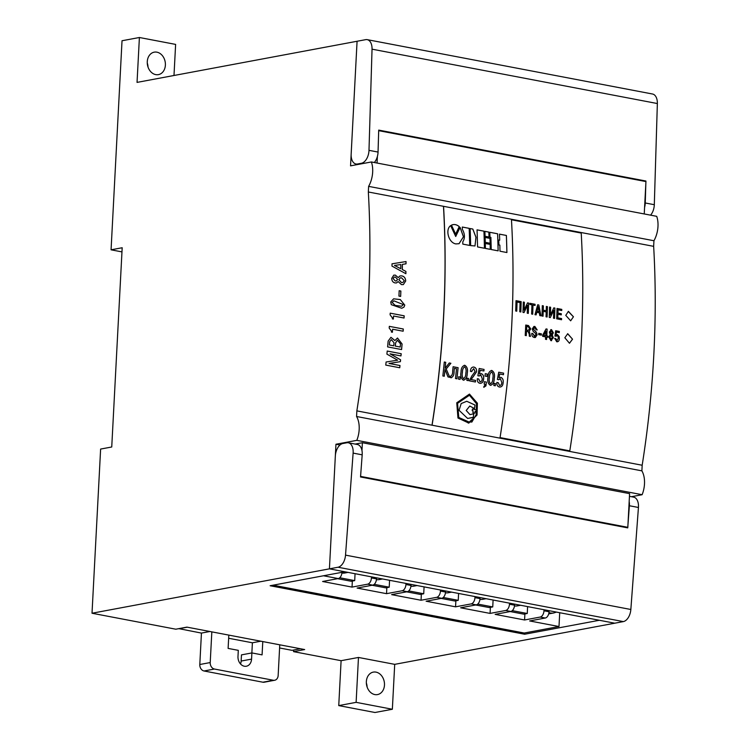 <?xml version="1.0" encoding="UTF-8"?>
<svg xmlns="http://www.w3.org/2000/svg" width="750" height="750" viewBox="0 0 750 750"><rect width="100%" height="100%" fill="white"/><g stroke="black" fill="none" stroke-linecap="round" stroke-linejoin="round"><path stroke-width="1.12" d="M476.25 414.478L476.484 403.688L469.453 395.241L457.556 403.331L458.784 417.469L468.938 421.969L471.872 422.044L476.25 414.478M469.416 395.241L457.519 403.331L458.756 417.459L468.9 421.959M393.853 300.816L392.156 302.456L395.222 305.419L401.588 306.253L403.369 304.594L393.853 300.816L392.119 302.466L395.184 305.428L401.597 306.253M401.775 308.269L403.997 307.087L404.784 305.109L400.284 299.569L393.609 298.819L390.75 301.95L391.275 304.669L401.775 308.269L403.959 307.097L404.747 305.109L400.303 299.559L393.628 298.809M366.356 681.628A11.428 8.981 79.4 0 0 377.512 694.584A11.428 8.981 79.4 0 0 384.469 685.078A11.428 8.981 79.4 0 0 373.312 672.112A11.428 8.981 79.4 0 0 366.356 681.628M147.272 61.678A11.428 8.981 79.4 0 0 158.428 74.634A11.428 8.981 79.4 0 0 165.384 65.128A11.428 8.981 79.4 0 0 154.228 52.163A11.428 8.981 79.4 0 0 147.272 61.678M456.75 402.787L457.959 418.012L468.816 423.094L477.047 415.031L477.394 403.228L469.462 394.088L456.75 402.787M468.206 423.038L477.009 415.022L477.375 403.247L469.491 394.088M432.075 425.081A644.025 380.663 -79.2 0 0 443.7 314.672A644.081 380.7 -79.2 0 0 443.569 206.466L443.475 206.447A644.081 380.7 -79.2 0 1 443.644 314.644A644.081 380.7 -79.2 0 1 432.019 425.062L432.113 425.081A644.081 380.7 -79.2 0 0 443.728 314.662A644.025 380.663 -79.2 0 0 443.531 206.475L443.569 206.466M173.991 75.487L175.622 44.4L139.397 37.5L137.044 82.397L357.075 41.259L350.55 165.853L371.391 161.962L656.709 216.328A20.456 12.094 100.8 0 1 657.984 226.453A20.456 12.094 100.8 0 1 653.944 240.741L653.653 246.347A644.081 380.7 100.8 0 1 653.822 354.694A644.081 380.7 100.8 0 1 642.178 465.244L641.887 470.859A20.456 12.094 100.8 0 1 644.494 483.9A20.456 12.094 100.8 0 1 642.122 494.709L356.803 440.344L335.953 444.244L329.428 568.847L92.016 613.237L100.622 449.062L111.741 446.991L122.184 247.744L111.066 249.816L121.959 251.897M653.653 246.347L368.334 191.991A644.081 380.7 100.8 0 1 368.503 300.328A644.081 380.7 100.8 0 1 356.859 410.878L356.569 416.494A20.456 12.094 100.8 0 1 359.175 429.534A20.456 12.094 100.8 0 1 356.803 440.344M371.391 161.962A20.456 12.094 100.8 0 1 372.666 172.088A20.456 12.094 100.8 0 1 368.625 186.375L368.334 191.991M653.944 240.741L368.625 186.375M442.847 375.966A644.081 380.7 -79.2 0 0 444.291 362.016L445.716 362.288A644.081 380.7 -79.2 0 1 445.125 368.222L449.297 362.972L450.891 363.272L446.203 368.962L449.719 377.269L448.003 376.95L444.994 369.422A644.081 380.7 -79.2 0 1 444.272 376.238L442.847 375.966M454.341 368.363L454.369 368.363A644.025 380.663 -79.2 0 1 454.05 371.194C454.163 374.85 453.103 377.034 450.872 377.747C453.141 377.034 454.2 374.85 454.088 371.184A644.081 380.7 -79.2 0 0 454.369 368.363L456.516 368.766A644.081 380.7 -79.2 0 1 455.484 378.544L456.938 378.825A644.081 380.7 -79.2 0 0 458.109 367.688L453.103 366.731A644.081 380.7 -79.2 0 1 452.681 370.922C452.784 373.547 452.137 375.319 450.731 376.228L450.45 376.134A644.081 380.7 -79.2 0 1 450.3 377.531L451.416 377.784M458.447 379.106A644.081 380.7 -79.2 0 0 458.709 376.725L460.322 377.025A644.081 380.7 -79.2 0 1 460.059 379.416L458.447 379.106M468.3 380.644L466.837 380.363A644.081 380.7 -79.2 0 0 467.072 378.188L468.544 378.469A644.081 380.7 -79.2 0 1 468.3 380.644A644.025 380.663 -79.2 0 0 468.506 378.469L468.544 378.469M473.156 376.847L476.512 371.859C476.812 369.281 475.959 367.688 473.953 367.069L473.175 367.022L473.953 367.069C471.853 366.956 470.691 368.241 470.466 370.931A644.081 380.7 -79.2 0 1 470.419 371.353L471.806 371.616A644.081 380.7 -79.2 0 0 471.872 371.016L473.747 368.634L475.069 371.606L471.778 376.059L469.387 380.85L475.406 381.994A644.081 380.7 -79.2 0 0 475.575 380.419L471.094 379.566L476.475 371.859C476.775 369.291 475.922 367.688 473.916 367.069M481.256 373.622C483.169 374.475 483.938 376.238 483.572 378.919C483.328 381.984 482.091 383.438 479.841 383.278C482.119 383.438 483.366 381.984 483.609 378.919C483.975 376.238 483.197 374.475 481.294 373.622L479.475 373.969L480.159 370.284L483.909 370.997A644.081 380.7 -79.2 0 0 484.069 369.422L479.194 368.494L477.863 375.731L479.203 375.984L480.862 375.066L482.25 378.684C482.166 380.691 481.425 381.722 480.037 381.778L478.716 378.984L477.309 378.712C477.122 381.291 477.975 382.809 479.878 383.278L480.572 383.334M480.009 381.778L478.716 378.984M480.459 375.038L479.175 375.994M463.312 380.128C465.863 379.566 467.166 377.297 467.222 373.322C467.981 369.497 467.184 366.834 464.841 365.344C462.347 365.897 461.053 368.166 461.025 372.141C460.247 375.966 461.025 378.637 463.341 380.128C465.9 379.566 467.203 377.297 467.25 373.322C468.009 369.497 467.222 366.834 464.878 365.344L464.288 365.297M463.341 380.128L463.866 380.175M495.3 385.781L493.837 385.509A644.081 380.7 -79.2 0 0 494.072 383.334L495.544 383.616A644.081 380.7 -79.2 0 1 495.3 385.781A644.025 380.663 -79.2 0 0 495.506 383.616L495.544 383.616M485.025 376.059A644.081 380.7 -79.2 0 0 485.269 373.669L487.219 374.044A644.081 380.7 -79.2 0 1 486.975 376.425L485.025 376.059M486.384 382.078L484.425 381.703A644.081 380.7 -79.2 0 1 484.163 384.094L484.978 384.244A644.081 380.7 -79.2 0 1 484.847 385.406L483.9 386.475A644.081 380.7 -79.2 0 1 483.806 387.328L485.963 385.847A644.081 380.7 -79.2 0 0 486.15 384.15A644.081 380.7 -79.2 0 0 486.384 382.078L484.425 381.713M499.416 387C501.666 387.159 502.903 385.706 503.147 382.641C503.513 379.959 502.744 378.197 500.831 377.344L499.022 377.691L499.697 374.006L503.456 374.719A644.081 380.7 -79.2 0 0 503.606 373.144L498.731 372.216L497.409 379.453L498.75 379.716L500.409 378.788L501.788 382.406C501.703 384.413 500.972 385.444 499.584 385.5L498.253 382.706L496.847 382.434C496.669 385.012 497.522 386.541 499.416 387L500.109 387.056M499.547 385.5L498.253 382.706L496.847 382.444M499.997 378.769L498.713 379.716M400.584 359.803L390.075 353.841L400.978 355.922A644.081 380.7 -79.2 0 0 401.194 353.709L387.216 351.038A644.081 380.7 -79.2 0 1 386.916 354.131L397.631 360.178L386.1 361.997A644.081 380.7 -79.2 0 1 385.763 365.091L399.741 367.753A644.081 380.7 -79.2 0 0 399.984 365.531L389.081 363.459L400.397 361.65A644.081 380.7 -79.2 0 0 400.584 359.803L390.075 353.841M490.312 385.275C492.863 384.713 494.166 382.444 494.212 378.469C494.981 374.644 494.184 371.981 491.841 370.491C489.338 371.044 488.053 373.312 488.016 377.278C487.247 381.112 488.025 383.775 490.341 385.275C492.9 384.713 494.203 382.444 494.25 378.469C495.009 374.634 494.222 371.981 491.878 370.481L491.287 370.444M490.341 385.275L490.866 385.322M392.419 317.944L392.409 318.244A644.081 380.7 -79.2 0 1 392.372 318.863L393.347 319.05A644.081 380.7 -79.2 0 0 393.544 316.022L404.053 318.028A644.081 380.7 -79.2 0 0 404.184 315.816L390.206 313.153L390.103 314.841L392.419 317.944M391.481 331.144L391.472 331.444A644.081 380.7 -79.2 0 1 391.416 332.062L392.4 332.25A644.081 380.7 -79.2 0 0 392.634 329.222L403.134 331.219A644.081 380.7 -79.2 0 0 403.303 329.006L389.325 326.344L389.194 328.031L391.481 331.144M387.609 346.894L401.588 349.556A644.081 380.7 -79.2 0 0 402.094 343.988L397.481 338.006L394.922 340.547L390.938 337.312L388.134 341.128A644.081 380.7 -79.2 0 1 387.609 346.894M569.803 450.872A644.081 380.7 -79.2 0 0 581.362 340.884A644.081 380.7 -79.2 0 0 581.222 233.072L511.472 219.787A644.081 380.7 100.8 0 1 511.613 327.591A644.081 380.7 -79.2 0 0 511.472 219.787L581.222 233.072A644.081 380.7 100.8 0 1 581.362 340.884A644.081 380.7 100.8 0 1 569.803 450.872L500.062 437.587L569.803 450.872M500.062 437.587A644.081 380.7 -79.2 0 0 511.613 327.6A644.081 380.7 100.8 0 1 500.062 437.587M642.178 465.244L356.859 410.878M405.994 263.831A644.025 380.663 -79.2 0 0 406.012 261.562L392.016 263.812A644.081 380.7 -79.2 0 1 391.988 266.109L405.881 273.712A644.081 380.7 -79.2 0 0 405.919 271.425L402.328 269.513A644.081 380.7 -79.2 0 0 402.403 264.366L406.022 263.822A644.081 380.7 -79.2 0 0 406.041 261.553L391.988 263.822M405.712 281.016C405.534 278.044 404.194 276.328 401.691 275.869L399.994 275.925L398.222 277.584L395.372 275.128L393.759 275.156L391.734 278.353C391.847 280.969 392.991 282.497 395.156 282.928L396.534 282.919L398.119 281.578L401.456 284.597L403.35 284.587L405.675 281.025C405.497 278.053 404.156 276.328 401.653 275.878L399.975 275.925M400.65 296.419A644.081 380.7 -79.2 0 0 400.866 291.038L399.169 290.719A644.081 380.7 -79.2 0 1 398.953 296.1L400.65 296.419A644.025 380.663 -79.2 0 0 400.837 291.047L400.866 291.038M498.919 244.931L499.847 245.109A644.081 380.7 -79.2 0 1 499.997 251.212L506.906 252.534A644.081 380.7 -79.2 0 0 506.391 235.453L499.481 234.131A644.081 380.7 -79.2 0 1 499.697 240.216L498.769 240.038A644.081 380.7 -79.2 0 1 498.919 244.931M451.941 224.953L451.472 225.15L455.653 234.141L459.272 226.622C456.806 224.606 454.359 224.053 451.941 224.953C454.331 224.062 456.769 224.625 459.234 226.631L459.272 226.622M489.966 237.225A644.081 380.7 -79.2 0 0 489.788 232.284L497.625 233.775A644.081 380.7 -79.2 0 1 498.141 250.856L491.222 249.534A644.081 380.7 -79.2 0 0 490.894 237.394L489.966 237.225M485.4 248.428L490.303 249.356A644.081 380.7 -79.2 0 0 490.191 244.397L485.287 243.469A644.081 380.7 -79.2 0 1 485.4 248.428M485.259 242.325L490.153 243.263A644.081 380.7 -79.2 0 0 490.012 238.369L485.109 237.431A644.081 380.7 -79.2 0 1 485.259 242.325M489.056 237.047A644.081 380.7 -79.2 0 0 488.869 232.106L484.884 231.347A644.081 380.7 -79.2 0 1 485.072 236.287L489.056 237.047M484.444 248.241A644.025 380.663 -79.2 0 0 483.928 231.178A644.081 380.7 -79.2 0 1 484.472 248.25L477.562 246.928A644.081 380.7 -79.2 0 0 477.516 245.091L477.319 237.75A644.081 380.7 -79.2 0 0 477.047 229.847L483.956 231.169L477.047 229.875M472.819 229.041L470.138 228.534A644.081 380.7 -79.2 0 1 470.653 245.606L474.984 245.953L476.006 237.291L472.819 229.041L470.138 228.553M462.394 229.416C464.962 234.019 465.084 238.191 462.769 241.913A644.081 380.7 -79.2 0 1 462.816 244.116L469.734 245.438A644.081 380.7 -79.2 0 0 469.219 228.356L462.3 227.034A644.081 380.7 -79.2 0 1 462.394 229.416M460.106 227.391L455.719 236.484L450.684 225.6C444.956 229.453 448.631 242.925 455.916 243.909L459.066 243.694L463.463 236.784L460.106 227.391M341.1 660.694L358.472 657.45L356.119 702.347L338.747 705.6L341.1 660.694L293.55 651.638L304.669 649.556L186.919 627.122L175.8 629.203L92.016 613.237M524.644 634.237L270.122 585.741L344.822 571.781L329.428 568.847L614.747 623.203L599.344 620.278L524.644 634.237L524.719 632.944M339.994 445.012L335.953 444.244M147.263 63A11.428 8.981 -100.6 0 1 148.022 67.05M111.066 249.816L122.025 40.744L139.397 37.5M378.694 130.669L645.938 181.575L644.241 213.947M377.044 163.041L377.391 156.478M378.628 132.769L378.741 130.659M641.887 470.859L356.569 416.494M355.172 444.075L362.381 442.725L629.587 493.631L627.825 527.306L360.619 476.4L360.731 474.291M642.122 494.709L631.425 496.706M361.978 450.581L362.381 442.725M626.259 527.597L627.825 527.306M358.472 657.45L394.706 664.35L392.353 709.256L374.981 712.5L338.747 705.6M338.016 567.234A11.428 6.759 -79.2 0 0 345.525 555.122L353.119 453.103A11.428 6.759 -79.2 0 0 353.147 452.7A11.428 6.759 -79.2 0 0 348.337 442.772A11.428 6.759 -79.2 0 0 346.791 442.772L342.872 443.503A11.428 6.759 -79.2 0 0 335.334 456.028L329.428 568.847L338.016 567.234L623.325 621.6L394.706 664.35M366.347 682.95A11.428 8.981 -100.6 0 1 367.106 687M293.634 650.034L293.55 651.638M399.703 367.744A644.025 380.663 -79.2 0 0 399.947 365.531L389.044 363.459L400.397 361.65M400.359 361.65A644.025 380.663 -79.2 0 0 400.556 359.803M400.95 355.912A644.025 380.663 -79.2 0 0 401.166 353.709L401.194 353.709M401.166 353.709L387.216 351.047M491.841 370.491L491.269 370.444M491.512 371.972L491.728 371.981C490.153 372.9 489.384 374.756 489.394 377.55C488.822 380.241 489.178 382.312 490.472 383.775L490.509 383.775C492.066 382.856 492.844 381 492.844 378.197C493.416 375.516 493.041 373.444 491.728 371.981C490.191 372.9 489.422 374.756 489.422 377.55C488.85 380.231 489.216 382.312 490.509 383.775L490.472 383.775M455.616 234.159L459.234 226.631M499.697 240.216L498.778 240.056M506.391 235.453L499.481 234.159M506.878 252.525A644.025 380.663 -79.2 0 0 506.363 235.463M393.319 319.041A644.025 380.663 -79.2 0 0 393.506 316.031L393.544 316.022M404.016 318.019A644.025 380.663 -79.2 0 0 404.147 315.825L404.184 315.816M404.147 315.825L390.206 313.172M392.362 332.241A644.025 380.663 -79.2 0 0 392.597 329.222L392.634 329.222M403.106 331.209A644.025 380.663 -79.2 0 0 403.266 329.016L403.303 329.006M403.266 329.016L389.325 326.353M401.559 349.556A644.025 380.663 -79.2 0 0 402.056 343.988L402.094 343.988M402.056 343.988L397.462 338.016M394.791 340.528L390.919 337.322M395.578 342.909A644.025 380.663 -79.2 0 1 395.287 346.116L400.219 347.044A644.081 380.7 -79.2 0 0 400.5 343.837L397.387 340.228L395.578 342.909L397.35 340.228M389.353 344.981L393.75 345.816A644.081 380.7 -79.2 0 0 394.022 342.731L391.294 339.628L389.644 341.822A644.025 380.663 -79.2 0 1 389.353 344.981L389.391 344.981A644.081 380.7 -79.2 0 0 389.672 341.822M391.284 339.628L389.644 341.822M389.391 344.981L393.75 345.816M395.287 346.116L395.325 346.116A644.081 380.7 -79.2 0 0 395.606 342.9M395.325 346.116L400.219 347.044M400.837 291.047L399.169 290.738M403.331 284.597L405.675 281.025M398.194 277.594L395.334 275.138L393.741 275.156M396.516 282.928L398.119 281.578M393.113 278.597L395.241 280.959L396.422 280.959L397.556 279.422L395.381 277.05L394.2 277.078L393.113 278.597L395.278 280.95L396.394 280.959M400.247 277.847L398.878 279.694L401.391 282.525L402.881 282.497L404.297 280.706L401.55 277.828L400.247 277.847L398.906 279.684L401.428 282.516L402.881 282.497M394.2 277.078L393.141 278.588M402.403 264.366L402.366 264.375A644.025 380.663 -79.2 0 1 402.291 269.522L402.328 269.513M405.919 271.425L402.291 269.522M405.844 273.694A644.025 380.663 -79.2 0 0 405.891 271.434M394.491 265.453L400.763 268.716A644.081 380.7 -79.2 0 0 400.819 264.553L394.519 265.434L400.763 268.716M498.113 250.847A644.025 380.663 -79.2 0 0 497.597 233.794L497.625 233.775M497.597 233.794L489.788 232.303M490.275 249.356A644.025 380.663 -79.2 0 0 490.153 244.416L485.287 243.488M490.125 243.253A644.025 380.663 -79.2 0 0 489.975 238.378L490.012 238.369M489.975 238.378L485.109 237.45M489.019 237.037A644.025 380.663 -79.2 0 0 488.841 232.125L484.894 231.375M474.984 245.953L475.95 237.291L472.791 229.059M469.697 245.428A644.025 380.663 -79.2 0 0 469.181 228.366L469.219 228.356M469.181 228.366L462.3 227.062M459 243.712L463.434 236.812L460.087 227.428M450.647 225.619L455.719 236.484M499.378 387C501.628 387.159 502.875 385.706 503.119 382.65C503.484 379.969 502.706 378.197 500.794 377.344L500.831 377.344M499.669 374.006L499.022 377.691M503.419 374.709A644.025 380.663 -79.2 0 0 503.578 373.153L503.606 373.144M503.578 373.153L498.731 372.225M483.769 387.328L485.934 385.847A644.025 380.663 -79.2 0 0 486.122 384.15A644.025 380.663 -79.2 0 0 486.347 382.078M486.938 376.425A644.025 380.663 -79.2 0 0 487.181 374.044L487.219 374.044M487.181 374.044L485.269 373.678M495.506 383.616L494.072 383.344M464.841 365.344L464.269 365.297M464.513 366.825L464.728 366.834C463.153 367.753 462.384 369.609 462.394 372.403C461.822 375.094 462.178 377.166 463.472 378.628L463.509 378.628C465.066 377.709 465.844 375.853 465.844 373.059C466.416 370.369 466.041 368.297 464.728 366.834C463.191 367.753 462.422 369.609 462.431 372.403C461.85 375.094 462.216 377.166 463.509 378.628L463.472 378.628M480.122 370.284L479.475 373.969M483.881 370.988A644.025 380.663 -79.2 0 0 484.031 369.422L484.069 369.422M484.031 369.422L479.194 368.503M478.678 378.984L477.309 378.722M475.378 381.984A644.025 380.663 -79.2 0 0 475.547 380.419L471.056 379.566L473.128 376.847M471.778 371.606A644.025 380.663 -79.2 0 0 471.834 371.016L473.719 368.634M468.506 378.469L467.072 378.197M460.031 379.416A644.025 380.663 -79.2 0 0 460.284 377.034L460.322 377.025M460.284 377.034L458.709 376.725M456.909 378.816A644.025 380.663 -79.2 0 0 458.081 367.688L458.109 367.688M458.081 367.688L453.103 366.741M445.125 368.222L445.087 368.222A644.025 380.663 -79.2 0 0 445.678 362.288L445.716 362.288M445.678 362.288L444.291 362.025M444.234 376.228A644.025 380.663 -79.2 0 0 444.966 369.422M449.681 377.278L446.203 368.962M446.166 368.962L450.891 363.272M450.853 363.281L449.288 362.981M471.337 421.988L471.872 422.044M474.525 408.581A644.081 380.7 -79.2 0 0 475.003 405.019L466.762 401.278L461.194 403.547L459.047 410.287L467.625 418.453L473.278 417.281A644.081 380.7 -79.2 0 0 473.812 413.794L469.969 414.609L466.2 410.484L469.762 406.031L474.525 408.581A644.025 380.663 -79.2 0 0 474.966 405.019L466.744 401.278M472.847 417.478L473.316 417.281A644.025 380.663 -79.2 0 0 473.775 413.803M474.9 413.109A644.025 380.663 -79.2 0 0 475.153 411.281L476.137 411.469A644.081 380.7 -79.2 0 0 476.372 409.791L472.434 409.041L476.372 409.791M476.109 411.459A644.025 380.663 -79.2 0 0 476.334 409.781M469.997 414.609L466.228 410.484L469.8 406.031M467.625 418.453L472.884 417.488M475.181 411.291A644.081 380.7 -79.2 0 1 474.928 413.119L472.903 412.725A644.081 380.7 -79.2 0 0 473.156 410.897L472.2 410.719A644.081 380.7 -79.2 0 0 472.434 409.041M356.119 702.347L392.353 709.256M549.103 610.697L549.056 611.756A5.719 3.375 100.8 0 1 545.288 618.019L540.216 617.053A5.719 3.375 -79.2 0 0 543.984 610.791L544.031 609.731M514.594 604.125L514.547 605.184A5.719 3.375 100.8 0 1 510.778 611.447L505.697 610.481A5.719 3.375 -79.2 0 0 509.466 604.219L509.522 603.159M480.084 597.553L480.028 598.603A5.719 3.375 100.8 0 1 476.259 604.866L471.188 603.9A5.719 3.375 -79.2 0 0 474.956 597.638L475.012 596.587M445.575 590.972L445.519 592.031A5.719 3.375 100.8 0 1 441.75 598.294L436.678 597.328A5.719 3.375 -79.2 0 0 440.447 591.066L440.503 590.006M411.066 584.4L411.009 585.459A5.719 3.375 100.8 0 1 407.241 591.722L402.169 590.756A5.719 3.375 -79.2 0 0 405.938 584.494L405.994 583.434M376.556 577.828L376.5 578.878A5.719 3.375 100.8 0 1 372.731 585.141L367.659 584.175A5.719 3.375 -79.2 0 0 371.428 577.913L371.484 576.853M545.288 618.019L529.65 620.944L558.994 626.531L524.25 633.028L273.131 585.188M510.778 611.447L495.141 614.372L524.578 619.978L540.216 617.053M476.259 604.866L460.631 607.791L490.069 613.406L505.697 610.481M441.75 598.294L426.122 601.219L455.559 606.825L471.188 603.9M407.241 591.722L391.613 594.637L421.05 600.253L436.678 597.328M372.731 585.141L357.103 588.066L386.541 593.672L402.169 590.756M341.991 572.306A5.719 3.375 100.8 0 1 338.222 578.569L322.594 581.494L352.031 587.1L367.659 584.175M559.716 612.722L558.994 626.531M352.031 587.1L352.341 581.053M386.541 593.672L386.85 587.634M421.05 600.253L421.359 594.206M455.559 606.825L455.878 600.778M490.069 613.406L490.388 607.359M524.578 619.978L524.897 613.931M341.925 573.066A14.859 11.681 79.4 0 0 344.869 572.991L348.066 572.391M339.722 577.762L354.703 580.613L355.059 573.731M337.641 578.681L351.225 581.269L354.703 580.613M376.434 579.637A14.859 11.681 79.4 0 0 379.387 579.562L382.575 578.972M374.231 584.334L389.213 587.194L389.569 580.303M372.15 585.253L385.734 587.841L389.213 587.194M410.944 586.219A14.859 11.681 79.4 0 0 413.897 586.144L417.084 585.544M408.75 590.916L423.722 593.766L424.078 586.875M406.659 591.825L420.244 594.412L423.722 593.766M445.453 592.791A14.859 11.681 79.4 0 0 448.406 592.716L451.594 592.125M443.259 597.488L458.231 600.337L458.588 593.456M441.169 598.406L454.753 600.994L458.231 600.337M479.962 599.363A14.859 11.681 79.4 0 0 482.916 599.288L486.103 598.697M477.769 604.069L492.741 606.919L493.097 600.028M475.678 604.978L489.262 607.566L492.741 606.919M514.472 605.944A14.859 11.681 79.4 0 0 517.425 605.869L520.613 605.269M512.278 610.641L527.25 613.491L527.606 606.609M510.188 611.55L523.772 614.147L527.25 613.491M367.209 39.647A11.428 6.759 100.8 0 1 372.037 49.172L368.991 150.338A11.428 6.759 100.8 0 1 368.972 150.741A11.428 6.759 100.8 0 1 361.434 163.266L357.525 163.997A11.428 6.759 100.8 0 1 355.969 163.997A11.428 6.759 100.8 0 1 351.159 154.069L357.075 41.259L365.663 39.656A11.428 6.759 100.8 0 1 367.209 39.647L652.528 94.013A11.428 6.759 100.8 0 1 657.356 103.537L654.309 204.703A11.428 6.759 100.8 0 1 654.291 205.106A11.428 6.759 100.8 0 1 650.597 215.156M645.834 183.675L645.253 202.978A11.428 6.759 100.8 0 1 645.234 203.381A11.428 6.759 100.8 0 1 644.587 207.384M374.334 162.516A11.428 6.759 -79.2 0 0 378.028 152.466A11.428 6.759 -79.2 0 0 378.047 152.062L378.712 130.106L645.909 181.022L645.891 181.566M645.909 181.022L644.466 181.294M627.778 527.316L627.731 527.878L360.534 476.972L362.184 454.828A11.428 6.759 -79.2 0 0 362.203 454.425A11.428 6.759 -79.2 0 0 357.394 444.497L348.337 442.772M629.175 501.497A11.428 6.759 100.8 0 1 629.409 505.341A11.428 6.759 100.8 0 1 629.381 505.744L627.928 525.206M623.325 621.6A11.428 6.759 -79.2 0 0 630.844 609.487L638.438 507.469A11.428 6.759 -79.2 0 0 638.466 507.066A11.428 6.759 -79.2 0 0 633.656 497.137L629.447 496.331M570.619 320.812L573.422 316.809L568.228 311.409M573.459 316.8L568.416 311.353L565.763 315.366L570.656 320.803L573.422 316.809M572.531 339.197L567.731 333.703L564.834 337.762L569.475 343.256L572.531 339.197L567.609 333.731M569.438 343.256L572.494 339.206M556.706 341.766C558.375 341.887 559.247 340.809 559.312 338.522L559.163 336.666L557.391 334.575L556.059 334.828L556.453 332.072L559.275 332.606A644.081 380.7 -79.2 0 0 559.331 331.434L555.675 330.741L554.953 336.131L557.156 335.644L558.075 336.441L558.328 338.334L556.8 340.641L555.675 338.569L554.653 338.372M557.175 340.659L555.712 338.559L554.653 338.363L556.744 341.766L557.522 341.775M555.928 336.328L557.128 335.644L556.059 336.075M550.847 335.278L549.881 337.087L551.259 339.534M551.166 335.287L549.844 337.097L551.241 339.544M550.866 340.659L553.303 337.828L552.225 334.903L553.359 332.803L551.484 329.625L550.772 329.625M545.709 335.719A644.081 380.7 -79.2 0 0 545.803 334.106A644.081 380.7 -79.2 0 0 545.944 331.181L543.722 335.344L545.709 335.719L543.694 335.353L545.944 331.181M547.688 337.303A644.025 380.663 -79.2 0 0 547.753 336.122L546.741 335.934A644.025 380.663 -79.2 0 0 546.834 334.312A644.081 380.7 -79.2 0 0 547.125 329.109L546.056 328.912L542.7 335.166A644.081 380.7 -79.2 0 1 542.644 336.337L545.644 336.909A644.081 380.7 -79.2 0 1 545.513 339.3L546.581 339.506A644.025 380.663 -79.2 0 0 546.684 337.125L547.725 337.303A644.081 380.7 -79.2 0 0 547.781 336.122L546.778 335.925A644.081 380.7 -79.2 0 0 546.863 334.312A644.025 380.663 -79.2 0 0 547.087 329.119L547.125 329.109M537.075 334.856L536.409 332.334L533.306 329.119L534.806 327.638L536.128 329.747L537.197 329.944L534.891 326.466L533.916 326.456L532.228 328.969L533.372 331.734L534.891 332.616L535.997 334.669L534.422 336.319L532.847 333.553L531.778 333.366C531.684 335.672 532.528 337.05 534.309 337.491L535.369 337.519L537.112 334.847L536.447 332.325L533.344 329.109M534.909 336.337L532.809 333.562L531.778 333.356M530.381 336.431L529.266 331.209A644.025 380.663 -79.2 0 0 529.275 331.116L530.719 328.922L528.459 325.566L525.75 325.05A644.081 380.7 -79.2 0 1 525.487 330.234A644.081 380.7 -79.2 0 1 525.206 335.438L526.275 335.634A644.081 380.7 -79.2 0 0 526.519 331.228L528.047 331.519L529.209 333.975L529.341 336.225L530.419 336.431L529.303 331.2A644.081 380.7 -79.2 0 0 529.303 331.116L530.747 328.912L528.497 325.566L525.75 325.041M526.238 335.634A644.025 380.663 -79.2 0 0 526.481 331.228L526.481 331.228M541.406 333.863L538.791 333.366A644.081 380.7 -79.2 0 1 538.725 334.631L541.331 335.128A644.081 380.7 -79.2 0 0 541.406 333.863L538.791 333.384M556.744 341.766C558.413 341.878 559.284 340.8 559.341 338.512L559.2 336.656L557.419 334.566L556.087 334.819L556.453 332.072M552.225 334.903L553.322 332.812L551.484 329.625L549.328 332.034L550.2 334.509L548.831 336.966L550.903 340.65L553.341 337.819L552.263 334.903M550.903 340.65L551.644 340.669M546.581 339.506A644.081 380.7 -79.2 0 0 546.712 337.116L546.712 337.116M535.369 337.519L537.112 334.847M534.947 336.328L534.394 336.328M534.272 327.638L534.806 327.638M557.391 334.575L556.087 334.819M519.778 311.775L520.847 311.981A644.081 380.7 -79.2 0 0 521.166 301.641L516.009 300.656A644.081 380.7 -79.2 0 1 515.7 310.997L516.759 311.203A644.081 380.7 -79.2 0 0 517.05 302.025L520.069 302.597A644.081 380.7 -79.2 0 1 519.778 311.775M528.272 313.397A644.025 380.663 -79.2 0 0 528.581 303.066L528.619 303.056A644.081 380.7 -79.2 0 1 528.3 313.406L527.241 313.2A644.081 380.7 -79.2 0 0 527.484 305.306L524.025 312.591L522.984 312.384A644.081 380.7 -79.2 0 0 523.303 302.044L524.363 302.25L523.303 302.062M524.138 310.078A644.081 380.7 -79.2 0 0 524.363 302.25A644.025 380.663 -79.2 0 1 524.1 310.087L527.569 302.859L528.619 303.056M532.706 314.241A644.081 380.7 -79.2 0 0 532.987 305.062L535.05 305.456A644.081 380.7 -79.2 0 0 535.078 304.284L529.894 303.3A644.081 380.7 -79.2 0 1 529.866 304.462L531.928 304.856A644.081 380.7 -79.2 0 1 531.638 314.034L532.706 314.241A644.025 380.663 -79.2 0 0 532.959 305.072L532.987 305.062M539.803 315.591L540.919 315.806L538.828 304.997L537.694 304.791L534.975 314.672L536.091 314.887L536.775 312.319L539.297 312.797L539.803 315.591M546.047 316.781L547.116 316.988A644.081 380.7 -79.2 0 0 547.425 306.637L546.366 306.441A644.081 380.7 -79.2 0 1 546.244 310.753L543.253 310.181A644.081 380.7 -79.2 0 0 543.366 305.869L542.297 305.663A644.081 380.7 -79.2 0 1 541.987 316.012L543.047 316.209A644.081 380.7 -79.2 0 0 543.216 311.344L546.206 311.916A644.081 380.7 -79.2 0 1 546.047 316.781M549.253 317.391A644.081 380.7 -79.2 0 0 549.562 307.05L550.631 307.247A644.081 380.7 -79.2 0 1 550.406 315.084L553.828 307.856L554.888 308.062A644.081 380.7 -79.2 0 1 554.569 318.403L553.5 318.206A644.081 380.7 -79.2 0 0 553.753 310.312L550.294 317.587L549.253 317.391M561.741 310.538A644.081 380.7 -79.2 0 0 561.769 309.375L557.025 308.466A644.081 380.7 -79.2 0 1 556.706 318.816L561.562 319.734A644.081 380.7 -79.2 0 0 561.6 318.572L557.812 317.85A644.081 380.7 -79.2 0 0 557.934 314.259L561.272 314.887A644.081 380.7 -79.2 0 0 561.309 313.725L557.962 313.087A644.081 380.7 -79.2 0 0 558.056 309.834L561.741 310.538M556.097 336.066L557.156 335.644M520.819 311.972A644.025 380.663 -79.2 0 0 521.128 301.641L521.166 301.641M521.128 301.641L516.009 300.666M517.013 302.034L517.05 302.025A644.025 380.663 -79.2 0 1 516.731 311.194M523.987 312.6L527.484 305.306M528.581 303.066L527.559 302.869M535.022 305.447A644.025 380.663 -79.2 0 0 535.05 304.294L535.078 304.284M535.05 304.294L529.894 303.319M540.881 315.816L538.828 304.997M538.791 305.006L537.694 304.8M536.053 314.897L536.775 312.319M538.209 306.75L537.019 311.212L539.091 311.588L538.209 306.75L537.056 311.203L539.091 311.588M547.078 316.978A644.025 380.663 -79.2 0 0 547.397 306.647L546.366 306.45M543.366 305.869L543.328 305.878A644.025 380.663 -79.2 0 1 543.216 310.191L546.244 310.753M543.328 305.878L542.297 305.681M543.019 316.209A644.025 380.663 -79.2 0 0 543.178 311.353L543.216 311.344M550.406 315.084L550.369 315.094A644.025 380.663 -79.2 0 0 550.594 307.256L550.631 307.247M550.594 307.256L549.562 307.059M550.256 317.597L553.716 310.322M554.531 318.403A644.025 380.663 -79.2 0 0 554.85 308.072L554.888 308.062M554.85 308.072L553.828 307.875M561.244 314.887A644.025 380.663 -79.2 0 0 561.272 313.734L557.962 313.087A644.025 380.663 -79.2 0 0 558.019 309.844L558.056 309.834M561.703 310.528A644.025 380.663 -79.2 0 0 561.731 309.384L557.025 308.484M561.525 319.734A644.025 380.663 -79.2 0 0 561.562 318.581L561.6 318.572M561.562 318.581L557.812 317.85M557.775 317.859A644.025 380.663 -79.2 0 0 557.897 314.259L557.934 314.259M528.178 330.366L529.631 328.744L528.263 326.7L526.725 326.419A644.025 380.663 -79.2 0 1 526.547 330.056L528.178 330.366L526.547 330.056M526.575 330.056A644.081 380.7 -79.2 0 0 526.763 326.419M533.306 329.119L534.769 327.638M537.159 329.953L534.853 326.475L533.897 326.456M541.303 335.119A644.025 380.663 -79.2 0 0 541.369 333.872M547.087 329.119L546.056 328.922M551.447 329.634L550.753 329.625M551.128 330.741L550.341 332.269L551.541 334.219M551.391 330.75L550.303 332.278L551.503 334.219M551.222 334.219L552.347 332.653L551.428 330.741M550.931 339.534L552.3 337.547L551.194 335.287M559.237 332.606A644.025 380.663 -79.2 0 0 559.294 331.444L555.675 330.759M300.478 648.759L292.022 650.344L279.591 647.972M279.759 644.812L278.156 675.506A5.719 4.491 -100.6 0 1 274.669 680.259L264.253 682.209A5.719 4.491 -100.6 0 1 262.903 682.209L204.028 670.988A5.719 4.491 -100.6 0 1 199.8 664.509L201.441 633.084L178.809 628.641M262.781 641.578L262.078 654.872L251.888 652.931L241.472 654.881L241.144 661.05A8.569 6.741 -100.6 0 1 240.534 663.984M228.647 638.269L252.394 642.788L251.859 652.941M274.669 680.259A5.719 4.491 -100.6 0 1 273.328 680.259L214.453 669.038A5.719 4.491 -100.6 0 1 210.216 662.559L211.828 631.866M251.888 652.931L251.569 659.109A8.569 6.741 -100.6 0 1 246.347 666.234A8.569 6.741 -100.6 0 1 237.984 656.512L238.303 650.344L228.112 648.403L228.816 635.1M201.441 633.084L209.906 631.5M178.8 628.772L187.256 627.188M252.394 642.788L260.85 641.203M543.984 610.791L549.056 611.756M509.466 604.219L514.547 605.184M474.956 597.638L480.028 598.603M440.447 591.066L445.519 592.031M405.938 584.494L411.009 585.459M371.428 577.913L376.5 578.878M338.222 578.569L323.503 575.766M556.425 612.094L553.781 612.956A15.722 12.356 -100.6 0 1 550.087 612.938A15.722 12.356 -100.6 0 1 548.962 612.656M362.906 163.547L361.434 163.266M378.047 152.062L368.991 150.338M657.356 103.537L372.037 49.172M654.309 204.703L645.253 202.978M358.997 164.278L357.525 163.997M629.381 505.744L638.438 507.469M345.525 555.122L630.844 609.487M353.119 453.103L362.184 454.828M199.8 664.509L210.216 662.559M262.903 682.209L273.328 680.259M204.028 670.988L214.453 669.038M241.144 661.05L251.569 659.109M553.781 612.956L548.691 613.903M358.2 164.428L355.969 163.997"/></g></svg>
